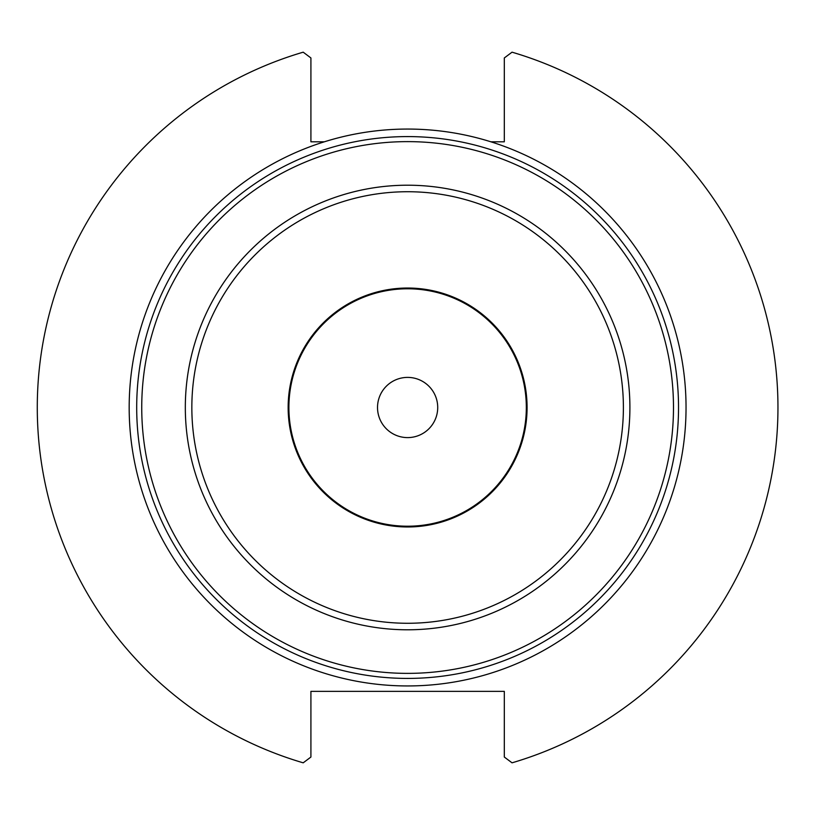 <?xml version="1.0" encoding="UTF-8"?>
<svg xmlns="http://www.w3.org/2000/svg" width="815" height="815" viewBox="0 0 815 815"><rect width="100%" height="100%" fill="white"/><g stroke="black" fill="none" stroke-linecap="round" stroke-linejoin="round"><path stroke-width="1.22" d="M407.612 377.396A30.104 30.104 0 0 0 377.518 407.5A30.104 30.104 0 0 0 407.612 437.604A30.104 30.104 0 0 0 437.716 407.5A30.104 30.104 0 0 0 407.612 377.396M288.153 407.5A119.469 119.469 0 0 0 407.612 526.969A119.469 119.469 0 0 0 527.081 407.5A119.469 119.469 0 0 0 407.612 288.031A119.469 119.469 0 0 0 288.153 407.5M136.696 407.5A270.916 270.916 0 0 0 407.612 678.416A270.916 270.916 0 0 0 678.528 407.5A270.916 270.916 0 0 0 407.612 136.584A270.916 270.916 0 0 0 136.696 407.5M324.329 141.81L310.912 141.81L310.912 57.957L303.2 52.18A370.346 370.346 0 0 0 303.2 762.82L310.912 757.043L310.912 691.354L504.312 691.354L504.312 757.043L512.034 762.82A370.346 370.346 0 0 0 512.034 52.18L504.312 57.957L504.312 141.81L490.905 141.81A278.445 278.445 0 0 0 129.178 407.5A278.445 278.445 0 0 0 407.612 685.945A278.445 278.445 0 0 0 490.905 141.81M288.897 407.5A118.715 118.715 0 0 0 407.612 526.215A118.715 118.715 0 0 0 526.327 407.5A118.715 118.715 0 0 0 407.612 288.785A118.715 118.715 0 0 0 288.897 407.5M191.841 407.5A215.771 215.771 0 0 0 407.612 623.271A215.771 215.771 0 0 0 623.394 407.5A215.771 215.771 0 0 0 407.612 191.729A215.771 215.771 0 0 0 191.841 407.5M185.321 407.5A222.291 222.291 0 0 0 407.612 629.791A222.291 222.291 0 0 0 629.903 407.5A222.291 222.291 0 0 0 407.612 185.209A222.291 222.291 0 0 0 185.321 407.5M141.739 407.5A265.873 265.873 0 0 1 407.612 141.627A265.873 265.873 0 0 1 673.485 407.5A265.873 265.873 0 0 1 407.612 673.373A265.873 265.873 0 0 1 141.739 407.5"/></g></svg>
